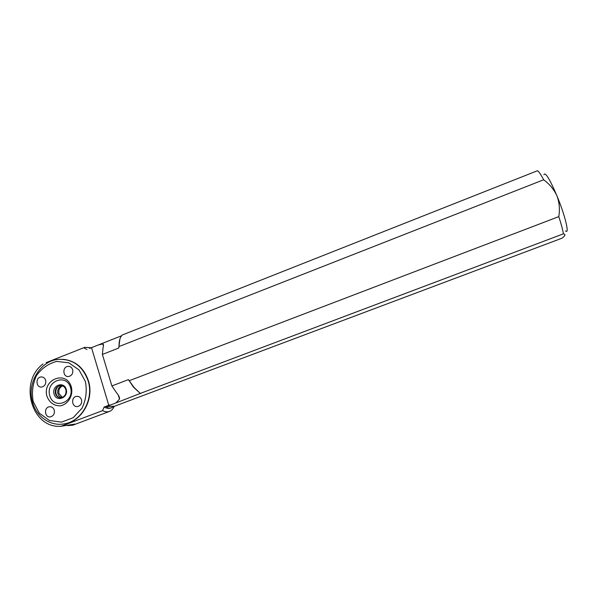 <?xml version="1.0" encoding="UTF-8"?>
<svg xmlns="http://www.w3.org/2000/svg" width="597" height="597" viewBox="0 0 597 597"><rect width="100%" height="100%" fill="white"/><g stroke="black" fill="none" stroke-linecap="round" stroke-linejoin="round"><path stroke-width="0.9" d="M118.997 346.551L543.643 179.779C540.86 174.496 538.807 171.473 537.494 170.72L122.325 334.977C120.094 336.999 118.99 340.857 118.997 346.551L118.773 348.014L102.385 354.439L103.094 347.372C103.699 345.387 103.602 344.238 102.811 343.917L98.371 344.939L121.587 335.76M118.773 348.014L119.878 339.163M140.28 393.43L115.855 402.96L119.512 399.139C119.698 397.438 118.863 395.535 117.012 393.423L111.885 385.946L128.43 379.625L134.034 387.416L140.28 393.43L563.404 233.837C562.747 229.748 561.21 224.017 558.792 216.629L129.415 380.632M140.564 393.639L133.482 387.162L128.43 379.625M91.237 347.76L84.804 347.32L46.118 362.655M114.102 406.52C113.02 409.005 111.49 410.632 109.52 411.4C107.505 412.146 105.191 411.893 102.58 410.639L61.021 426.28L74.834 424.086L72.73 425.198L69.886 425.43M563.404 233.837C565.852 234.225 565.359 235.696 561.919 238.225L114.564 406.229L110.975 407.982C108.997 408.714 106.714 408.4 104.132 407.027L108.781 405.273L91.528 347.715L93.669 346.797L90.013 348.245M111.811 407.669C109.393 408.572 107.557 408.199 106.303 406.557L111.072 404.766L108.781 405.273M91.528 347.715L89.386 348.394M83.841 347.797L86.953 349.521M104.132 407.027L102.58 410.639M61.021 426.28C31.484 428.765 18.417 381.856 43.051 363.961M61.797 424.191L64.864 423.795C82.185 421.101 94.348 399.012 88.431 380.834C83.923 367.879 75.483 360.7 63.118 359.304M543.897 174.757C545.225 171.682 549.583 178.734 556.971 195.891C565.158 215.502 569.807 235.046 565.553 230.89M558.792 216.629C560.001 209.472 559.396 202.562 556.971 195.891C553.986 189.45 549.546 184.085 543.643 179.779M32.574 402.288C36.484 416.907 50.708 426.654 64.536 423.818C81.864 421.124 94.042 399.02 88.117 380.826C82.684 366.013 72.797 358.857 58.439 359.372C40.193 360.707 26.641 383.296 32.574 402.288M33.216 401.647L39.312 413.154L49.387 420.482L61.469 422.139L73.177 417.721L82.125 408.064C86.065 399.55 87.147 390.692 85.386 381.483L79.058 369.953L68.827 362.804L56.76 361.409C48.566 363.506 41.82 368.215 36.514 375.528C32.671 383.878 31.566 392.58 33.216 401.647M81.505 399.759C82.095 403.273 80.826 405.527 77.707 406.52C71.804 407.758 70.603 397.035 76.558 396.363C78.953 396.177 80.602 397.311 81.505 399.759M54.26 410.161C54.834 413.624 53.596 415.863 50.544 416.855C44.745 418.116 43.514 407.475 49.372 406.773C51.745 406.572 53.372 407.706 54.26 410.161M46.976 396.333C49.506 402.647 53.917 405.818 60.207 405.841C68.103 404.572 73.498 395.401 71.319 386.923C66.379 369.797 41.932 379.408 46.976 396.333M72.662 369.737C73.237 373.326 71.909 375.58 68.692 376.498C62.804 377.483 62.058 366.819 67.976 366.386C70.259 366.289 71.819 367.409 72.662 369.737M45.663 380.296C46.215 383.841 44.924 386.072 41.783 386.998C35.992 388.028 35.201 377.438 41.014 376.961C43.282 376.849 44.827 377.961 45.663 380.296M55.431 393.647C56.476 396.55 58.416 397.893 61.252 397.684C64.998 396.535 66.536 393.848 65.849 389.625C64.812 386.759 62.894 385.416 60.11 385.587C56.312 386.699 54.752 389.386 55.431 393.647M54.051 393.983C56.439 402.542 68.767 397.826 66.215 389.289C63.775 380.729 51.521 385.505 54.051 393.983M61.088 385.55L60.618 385.595C54.126 386.169 54.327 397.811 60.834 397.729M49.738 395.654C53.797 410.311 74.946 402.259 70.565 387.602C66.349 372.953 45.424 381.162 49.738 395.654M61.797 397.572C59.857 397.035 58.551 395.721 57.872 393.632C57.185 389.677 58.573 387.035 62.036 385.707M62.581 385.886C59.491 387.416 58.297 389.99 58.984 393.624L62.349 397.386L58.999 393.617C58.305 389.99 59.506 387.416 62.595 385.893M102.385 354.439L111.885 385.946M93.669 346.797L98.371 344.939M115.855 402.96L111.072 404.766M114.564 406.229L106.303 406.557M133.482 387.162L134.034 387.416M84.804 347.32L46.156 362.64M109.52 411.4L73.021 425.094M72.73 425.198L67.513 425.616M60.618 385.595L60.11 385.587M119.512 399.139L118.31 395.169M103.415 345.902L102.811 343.917M69.349 366.461L67.976 366.386M42.23 376.998L41.014 376.961M50.394 406.736L49.372 406.773M77.722 396.341L76.558 396.363"/></g></svg>
